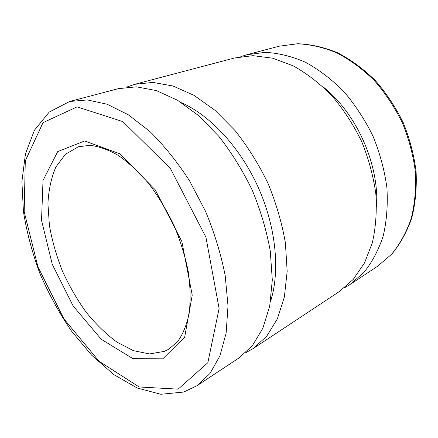 <?xml version="1.0" encoding="UTF-8"?>
<svg xmlns="http://www.w3.org/2000/svg" width="438" height="438" viewBox="0 0 438 438"><rect width="100%" height="100%" fill="white"/><g stroke="black" fill="none" stroke-linecap="round" stroke-linejoin="round"><path stroke-width="0.66" d="M240.812 56.633L246.939 54.706L265.362 52.352C278.426 53.042 291.768 56.327 305.385 62.218C318.908 69.615 331.719 79.393 343.825 91.558C355.229 104.917 364.958 119.804 373.028 136.218C379.905 153.163 384.537 170.333 386.913 187.738C387.931 204.869 386.705 220.938 383.223 235.951C378.547 250.038 372.125 262.181 363.94 272.387L349.924 284.569L344.405 287.859M323.003 86.779C356.439 113.185 379.171 163.927 376.62 206.457M126.631 87.124L134.696 84.331L234.538 57.98L252.978 55.664L272.786 58.216L293.181 65.848C306.797 73.414 319.729 83.406 331.966 95.823C343.501 109.451 353.378 124.627 361.58 141.343C368.593 158.594 373.346 176.065 375.837 193.749C376.959 211.143 375.809 227.442 372.388 242.647L364.509 262.942L353.225 279.428L339.22 291.642L253.093 348.61L245.647 352.765M134.696 84.331L152.933 82.41L172.955 85.99L193.974 95.325L215.053 110.354L235.124 130.639C247.689 146.511 258.639 164.058 267.974 183.281C276.104 203.046 281.913 222.893 285.39 242.838L287.169 271.319L284.355 297.057L277.325 318.957L266.671 336.274L253.093 348.61M69.637 101.507L118.255 88.673L136.399 86.834L156.399 90.595L177.472 100.225L198.677 115.665L218.94 136.459C231.658 152.714 242.778 170.661 252.299 190.306C260.621 210.486 266.616 230.733 270.273 251.04L272.305 280.008L269.709 306.107L262.866 328.243L252.365 345.67L238.913 357.988L196.974 385.725L209.977 373.51L219.936 355.826L226.145 333.028L228.012 305.883L225.181 275.513C220.955 254.117 214.396 232.704 205.504 211.269L189.561 180.861C177.308 161.956 164.086 145.498 149.884 131.493L128.378 114.816L107.239 104.271L87.408 99.93L69.637 101.507L49.22 112.062L34.449 130.212L25.442 153.919L21.9 181.529L23.438 211.598C26.784 232.425 32.33 253.197 40.072 273.925C48.919 294.287 59.448 313.405 71.657 331.287L91.723 355.267L113.798 374.572L137.127 387.997L160.839 394.271L183.741 392.037L196.974 385.725M181.535 102.727C210.399 115.495 240.44 147.743 258.332 187.601C276.164 227.486 280.232 271.368 270.547 301.41M246.939 54.706L279.066 46.225L297.391 43.789C310.334 44.326 323.49 47.353 336.866 52.867C350.11 59.82 362.604 69.056 374.359 80.576C385.396 93.25 394.769 107.398 402.473 123.023C409.004 139.18 413.324 155.589 415.432 172.26C416.209 188.701 414.781 204.174 411.156 218.688C406.371 232.337 399.867 244.169 391.654 254.188L377.633 266.238L349.924 284.569M178.146 389.147L139.142 386.978L99.076 361.268L63.948 318.935L37.936 266.851L24.183 211.735L25.289 160.823L43.023 122.662L77.061 106.872L122.875 121.616L170.344 168.395L205.931 237.204L219.104 308.483L207.842 362.708L178.146 389.147M164.327 351.385L149.457 353.942L133.327 350.635L116.858 342.056C105.974 334.002 95.708 324.021 86.062 312.113C76.951 299.368 69.034 285.609 62.316 270.837C56.403 255.759 52.106 240.637 49.417 225.471L47.923 203.648C48.645 189.835 51.301 177.604 55.9 166.955L65.426 154.275L78.364 146.785L89.867 145.334C98.534 146.259 107.94 149.572 118.09 155.276C128.438 162.421 138.6 171.8 148.575 183.402C158.151 196.093 166.626 210.087 174.001 225.384C180.505 241.064 185.307 256.706 188.406 272.305C190.421 287.47 190.656 301.295 189.101 313.772C186.599 325.144 182.81 334.369 177.729 341.454L168.991 349.07L164.327 351.385M162.783 358.848L132.856 358.613L101.26 339.291L73.124 305.959L52.264 264.322L41.539 220.347L43.017 180.423L57.696 151.603L84.622 140.981L119.689 153.733L155.227 189.785L181.825 241.458L192.233 295.146L184.683 337.096L162.783 358.848M279.066 46.225L297.741 43.729C310.887 44.26 324.191 47.288 337.66 52.812C350.964 59.765 363.485 68.98 375.224 80.455C386.234 93.064 395.574 107.14 403.239 122.678C409.733 138.742 414.019 155.079 416.1 171.691C416.85 188.088 415.394 203.566 411.725 218.124C406.88 231.855 400.283 243.802 391.933 253.963L377.633 266.238"/></g></svg>
